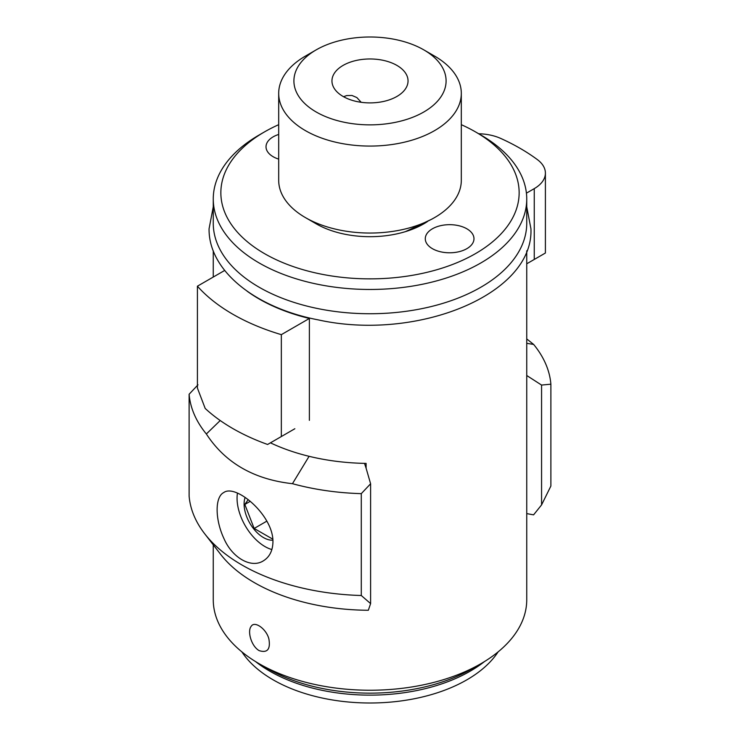 <?xml version="1.0" encoding="UTF-8"?>
<svg xmlns="http://www.w3.org/2000/svg" width="740" height="740" viewBox="0 0 740 740"><rect width="100%" height="100%" fill="white"/><g stroke="black" fill="none" stroke-linecap="round" stroke-linejoin="round"><path stroke-width="1.11" d="M220.215 420.533L206.349 433.973A181.097 104.553 0 0 1 189.116 394.235L189.116 496.105A181.097 104.553 0 0 0 204.684 533.753A181.097 104.553 0 0 0 361.286 595.506L370.611 603.6L370.611 483.766L366.106 468.198L366.106 463.397A156.741 90.493 0 0 1 270.452 442.835M370.611 603.6L368.326 610.269A163.596 94.452 0 0 1 220.659 554.38L204.684 533.753M366.106 468.198L364.496 463.37M526.695 375.485L541.569 385.068L541.569 504.902L533.586 514.855A243.488 140.572 180 0 1 526.741 513.588M526.741 338.929L533.651 344.442L526.741 343.323M541.569 504.902L550.884 486.041L550.884 384.18A181.097 104.553 0 0 0 533.651 344.442M550.884 384.18L541.569 385.068M526.741 198.977L526.741 223.249A156.741 90.493 180 0 1 429.986 306.85A156.741 90.493 180 0 1 259.167 287.24A156.741 90.493 180 0 1 213.259 223.249L213.259 198.977A156.741 90.493 0 0 0 310.014 282.578A156.741 90.493 0 0 0 480.834 262.959A156.741 90.493 0 0 0 526.741 198.977A156.741 90.493 0 0 0 480.834 134.985L475.459 131.877A149.138 86.099 0 0 0 461.307 124.681M526.741 263.792L545.01 253.246M478.715 133.755A38.045 21.969 180 0 1 500.629 138.389A212.288 122.562 180 0 1 537.342 159.59A38.045 21.969 180 0 1 545.399 173.105A38.045 21.969 180 0 1 534.252 188.635L526.418 193.159M281.339 436.545L281.339 334.647A194.028 112.017 180 0 1 197.413 286.195L197.413 388.084L205.193 408.443A194.028 112.017 180 0 0 267.603 444.472L294.853 428.738M197.413 286.195L224.692 270.442M309.385 420.348L309.385 318.459A156.741 90.493 180 0 1 246.966 291.079M281.339 334.647L309.385 318.459M251.184 626.345C247.206 630.933 251.1 646.066 259.167 650.636C267.399 653.189 270.637 649.295 268.888 638.962C266.446 628.972 254.569 620.444 251.184 626.345M278.693 124.681A149.138 86.099 0 0 0 264.541 131.877L264.541 131.877A149.138 86.099 0 0 0 264.541 253.644A149.138 86.099 0 0 0 475.459 253.644A149.138 86.099 0 0 0 475.459 131.877M264.541 131.877L259.167 134.985A156.741 90.493 0 0 0 213.259 198.977M213.259 544.825L213.259 599.742A156.741 90.493 0 0 0 259.167 663.734A156.741 90.493 0 0 0 480.834 663.734A156.741 90.493 0 0 0 526.741 599.742L526.741 250.795M241.878 651.875A136.965 79.078 0 0 0 370 703A136.965 79.078 0 0 0 498.122 651.875M278.693 159.119A24.346 14.06 180 0 1 273.153 156.723A24.346 14.06 180 0 1 266.021 146.788A24.346 14.06 180 0 1 278.693 134.449M432.41 248.677A24.346 14.06 180 0 1 425.278 238.733A24.346 14.06 180 0 1 440.309 225.746A24.346 14.06 180 0 1 466.848 228.79A24.346 14.06 180 0 1 473.979 238.733A24.346 14.06 180 0 1 458.948 251.72A24.346 14.06 180 0 1 432.41 248.677M427.563 221.491A76.091 43.928 180 0 1 423.807 223.822A76.091 43.928 180 0 1 316.193 223.822L305.435 217.606A91.307 52.716 180 0 1 278.693 180.338L278.693 93.36A91.307 52.716 180 0 1 305.435 56.083L316.193 49.867A76.091 43.928 180 0 1 423.807 49.867A76.091 43.928 180 0 1 423.807 111.99A76.091 43.928 180 0 1 316.193 111.99A76.091 43.928 180 0 1 316.193 49.867M272.884 540.182A27.389 15.818 60 0 1 251.054 525.197A27.389 15.818 60 0 1 245.134 497.4M266.853 521.126L254.153 528.462L272.82 539.183M254.153 528.462L244.829 504.44L248.214 499.63M250.286 501.295L244.829 504.44M271.876 549.552A39.479 22.792 60 0 1 237.059 498.214A39.479 22.792 60 0 1 237.438 493.136M272.94 541.967C272.718 550.828 269.471 557.146 263.218 560.929C251.202 568.533 232.443 557.988 224.081 538.868C214.942 519.563 214.794 497.002 223.739 492.553C235.81 483.507 273.56 515.401 272.94 541.967M361.286 595.506L361.286 493.645L370.611 483.766M206.349 433.973C225.163 462.842 253.875 479.418 292.457 483.692A181.097 104.553 0 0 0 361.286 493.645M189.116 394.235L197.996 384.819M292.457 483.692L309.089 456.312M420.977 225.376A68.478 39.535 0 0 0 424.113 223.212M432.179 218.985L405.464 231.629A76.091 43.928 180 0 1 316.193 223.822M423.807 49.867L434.565 56.083A91.307 52.716 180 0 1 461.307 93.36L461.307 180.338A91.307 52.716 180 0 1 434.565 217.606A91.307 52.716 180 0 1 305.435 217.606M396.899 96.459A38.045 21.969 180 0 1 355.44 101.223A38.045 21.969 180 0 1 331.955 80.928A38.045 21.969 180 0 1 370 58.969A38.045 21.969 180 0 1 408.045 80.928A38.045 21.969 180 0 1 396.899 96.459M343.573 96.727L346.653 95.571L351.972 95.469L356.856 97.56L361.185 102.296M461.307 93.36A91.307 52.716 180 0 1 434.565 130.629A91.307 52.716 180 0 1 335.054 142.062A91.307 52.716 180 0 1 278.693 93.36M534.252 259.463L534.252 188.635M259.167 663.734L267.778 668.701A144.559 83.463 0 0 0 472.222 668.701L480.834 663.734M255.578 661.597A141.738 81.835 0 0 0 484.423 661.597M526.741 206.793L530.932 228.79C533.845 294.751 416.509 341.556 318.459 319.93C255.374 307.877 208.504 270.812 209.069 228.79L213.259 206.793M545.399 253.025L545.399 173.105M213.259 277.047L213.259 250.795"/></g></svg>
